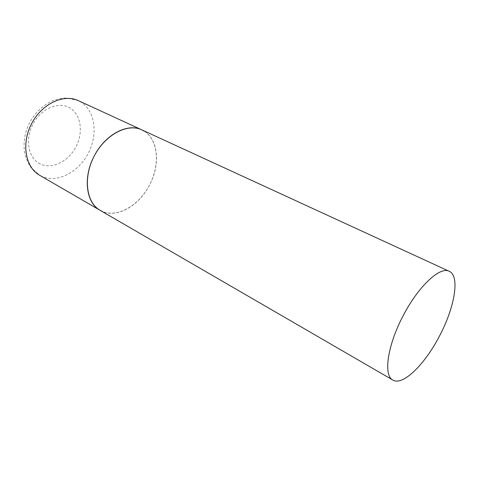 <?xml version="1.0" encoding="UTF-8"?>
<svg xmlns="http://www.w3.org/2000/svg" width="479" height="479" viewBox="0 0 479 479"><rect width="100%" height="100%" fill="white"/><g stroke="black" fill="none" stroke-linecap="round" stroke-linejoin="round"><path stroke-width="0.36" stroke-dasharray="2.4 1.8" d="M144.239 131.162C158.387 140.036 160.184 164.992 149.406 185.259C138.82 205.635 117.307 218.167 102.069 211.335M100.105 210.323C115.146 219.436 138.563 206.683 149.406 185.259C161.04 163.956 158.124 136.97 141.826 129.863M41.589 176.278L39.583 175.236L30.842 167.387C27.776 162.543 25.722 157.783 24.692 153.1C23.058 142.898 24.669 132.791 29.536 122.78C34.883 113.014 42.194 105.847 51.463 101.273C55.875 99.398 60.953 98.303 66.701 97.997L78.269 100.62L80.753 101.943C95.363 110.841 98.237 134.629 88.178 153.49C78.322 172.458 57.127 183.445 41.589 176.278M40.344 163.992C28.506 158.579 24.633 139.694 32.943 124.139C41.086 108.488 58.791 101.123 69.886 107.931C81.113 114.511 83.574 132.623 75.886 147.023C68.365 161.501 52.073 169.644 40.344 163.992"/><path stroke-width="0.72" d="M102.069 211.335L100.105 210.323C86.238 202.653 82.903 177.673 94.147 156.19C105.224 134.617 127.564 122.953 141.826 129.863L144.239 131.162M141.826 129.863C127.809 122.744 105.284 134.365 94.339 155.825C82.687 177.254 86.028 202.898 100.105 210.323L39.583 175.236C25.399 167.333 21.148 143.574 31.542 123.732C41.769 103.799 63.635 93.579 78.269 100.62L449.248 271.3C440.153 266.102 418.329 286.238 403.15 315.757C387.391 345.443 383.242 375.596 392.858 380.057C402.833 386.242 425.077 364.142 439.578 335.845C454.673 307.464 460.175 275.934 449.248 271.3M100.105 210.323L392.858 380.057"/></g></svg>
